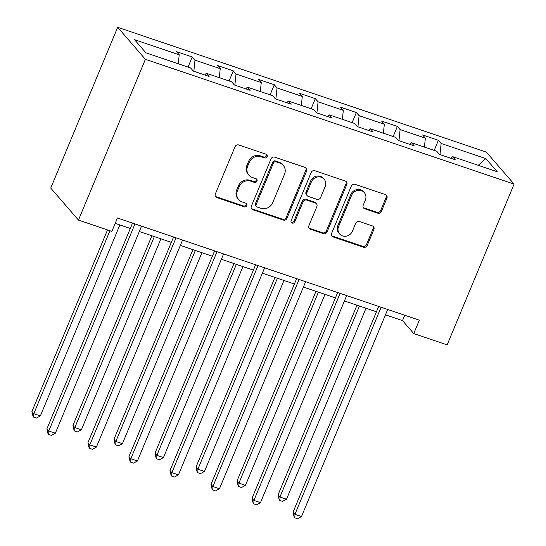 <?xml version="1.0" encoding="UTF-8"?>
<svg xmlns="http://www.w3.org/2000/svg" width="546" height="546" viewBox="0 0 546 546"><rect width="100%" height="100%" fill="white"/><g stroke="black" fill="none" stroke-linecap="round" stroke-linejoin="round"><path stroke-width="0.82" d="M267.165 156.688A2.027 1.87 139.1 0 0 266.127 154.238L238.698 144.956A2.901 2.675 139.1 0 0 235.026 146.71L215.315 194.055A2.901 2.675 139.1 0 0 216.803 197.556L244.226 206.845A2.027 1.87 139.1 0 0 246.526 203.672A2.027 1.87 139.1 0 0 245.761 203.16L242.212 201.959A9.275 8.552 139.1 0 1 238.704 199.618A9.275 8.552 139.1 0 1 237.455 190.745L239.1 186.8A9.275 8.552 139.1 0 1 250.86 181.183L254.409 182.384A2.027 1.87 139.1 0 0 256.709 179.211A2.027 1.87 139.1 0 0 255.944 178.699L252.395 177.498A9.275 8.552 139.1 0 1 248.887 175.157A9.275 8.552 139.1 0 1 247.638 166.284L249.283 162.339A9.275 8.552 139.1 0 1 261.043 156.716L264.592 157.917A2.027 1.87 139.1 0 0 267.165 156.688M248.887 175.157L248.137 174.29A9.275 8.552 139.1 0 1 246.888 165.418L248.532 161.473A9.275 8.552 139.1 0 1 260.292 155.856L263.841 157.057A2.027 1.87 139.1 0 0 266.448 154.381M215.383 196.348A2.901 2.675 139.1 0 0 216.052 196.696L243.482 205.978A2.027 1.87 139.1 0 0 246.082 203.303M238.704 199.618L237.954 198.751A9.275 8.552 139.1 0 1 236.705 189.878L238.349 185.933A9.275 8.552 139.1 0 1 250.109 180.316L253.658 181.518A2.027 1.87 139.1 0 0 256.265 178.842M377.723 213.172A2.901 2.675 139.1 0 0 381.401 211.411L386.93 198.13A2.901 2.675 139.1 0 0 385.442 194.629L354.989 184.316A2.901 2.675 139.1 0 0 351.31 186.07L331.599 233.422A2.901 2.675 139.1 0 0 333.087 236.923L363.547 247.236A2.901 2.675 139.1 0 0 367.219 245.475L373.901 229.429A2.901 2.675 139.1 0 0 372.413 225.928L359.377 221.512A2.901 2.675 139.1 0 0 355.705 223.273L352.388 231.231A7.753 7.146 139.1 0 1 339.626 233.968A7.753 7.146 139.1 0 1 338.581 226.556L351.556 195.386A7.753 7.146 139.1 0 1 364.318 192.642A7.753 7.146 139.1 0 1 365.363 200.061L363.206 205.255A2.901 2.675 139.1 0 0 364.687 208.756L377.723 213.172L376.979 212.305A2.901 2.675 139.1 0 0 380.651 210.551L386.179 197.263A2.901 2.675 139.1 0 0 386.118 194.97M145.393 59.302L78.46 220.086L111.862 231.388L117.438 217.99L419.328 320.181L413.752 333.579L447.147 344.888L514.079 184.104L145.393 59.302L117.663 27.3L486.35 152.102L514.079 184.104M306.654 170.959A2.901 2.675 139.1 0 0 305.166 167.451L274.706 157.146A2.901 2.675 139.1 0 0 271.034 158.9L251.324 206.245A2.901 2.675 139.1 0 0 252.812 209.746L283.272 220.058A2.901 2.675 139.1 0 0 286.943 218.304L306.654 170.959L305.903 170.093A2.901 2.675 139.1 0 0 305.835 167.799M314.844 170.727L345.304 181.04A2.901 2.675 139.1 0 1 346.792 184.541L327.081 231.886A2.901 2.675 139.1 0 1 323.409 233.647L310.374 229.231A2.901 2.675 139.1 0 1 308.886 225.73L316.878 206.531A2.901 2.675 139.1 0 0 315.39 203.023L306.743 200.095A2.901 2.675 139.1 0 0 303.071 201.856L294.751 221.847A2.027 1.87 139.1 0 1 291.407 222.563A2.027 1.87 139.1 0 1 291.134 220.618L311.172 172.488A2.901 2.675 139.1 0 1 314.844 170.727M434.193 150.403L438.397 140.302L422.618 134.964L425.354 138.118L400.109 129.573L397.379 126.413L381.599 121.076L384.329 124.229L359.084 115.684L356.354 112.531L340.574 107.187L343.311 110.347L318.065 101.802L315.329 98.642L299.549 93.298L302.286 96.458L277.04 87.913L274.304 84.753L258.524 79.416L261.261 82.569L236.015 74.024L233.279 70.871L217.506 65.527L220.236 68.687L194.99 60.142L192.26 56.982L176.481 51.638L179.218 54.798L134.507 39.667L145.898 52.812L190.602 67.943L193.339 71.103L209.118 76.44L206.381 73.287L204.682 74.938M438.397 140.302L441.134 143.462L485.838 158.593L497.229 171.737L452.525 156.606L455.262 159.76L439.482 154.422L436.745 151.262L411.5 142.718L414.237 145.878L398.457 140.534L395.72 137.38L370.475 128.836L373.211 131.989L357.432 126.652L354.702 123.492L329.456 114.947L332.186 118.1L316.414 112.763L313.677 109.603L288.431 101.058L291.168 104.218L275.389 98.874L272.652 95.721L247.406 87.176L250.143 90.329L234.364 84.992L231.627 81.832L206.381 73.287M424.426 147.092L425.354 138.118M398.962 140.704L400.109 129.573M411.5 142.718L409.8 144.376M383.408 133.21L384.329 124.229M357.937 126.815L359.084 115.684M370.475 128.836L368.775 130.487M342.383 119.321L343.311 110.347M316.912 112.933L318.065 101.802M329.456 114.947L327.75 116.598M301.358 105.433L302.286 96.458M275.887 99.044L277.04 87.913M288.431 101.058L286.732 102.716M260.333 91.551L261.261 82.569M234.869 85.156L236.015 74.024M247.406 87.176L245.707 88.827M219.308 77.662L220.236 68.687M193.844 71.273L194.99 60.142M178.289 63.773L179.218 54.798M78.46 220.086L50.737 188.083L117.663 27.3M385.462 314.837L402.511 320.604L413.752 333.579M115.206 223.355L130.31 228.467M139.319 231.511L171.335 242.356M180.344 245.4L212.36 256.238M221.362 259.289L253.385 270.127M262.387 273.177L294.41 284.016M303.412 287.06L335.428 297.898M344.437 300.948L376.453 311.786M478.255 165.315L485.838 158.593M439.987 154.593L441.134 143.462M452.525 156.606L450.825 158.258M404.743 315.247L402.511 320.604M188.056 67.083L192.26 56.982M229.074 80.965L233.279 70.871M270.099 94.854L274.304 84.753M311.124 108.743L315.329 98.642M352.15 122.625L356.354 112.531M393.175 136.514L397.379 126.413M251.392 208.538A2.901 2.675 139.1 0 0 252.061 208.886L282.521 219.192A2.901 2.675 139.1 0 0 286.2 217.438L305.903 170.093M276.017 161.787A2.027 1.87 139.1 0 0 273.444 163.015L256.142 204.573A2.027 1.87 139.1 0 0 257.186 207.03L260.927 208.292A9.275 8.552 139.1 0 0 272.693 202.675L284.514 174.27A9.275 8.552 139.1 0 0 283.265 165.397A9.275 8.552 139.1 0 0 279.757 163.056L276.017 161.787L275.266 160.92A2.027 1.87 139.1 0 0 272.693 162.148L273.444 163.015M256.415 206.518L255.665 205.651A2.027 1.87 139.1 0 1 255.391 203.713L272.693 162.148M283.265 165.397L282.514 164.53A9.275 8.552 139.1 0 0 279.006 162.189L279.757 163.056M275.266 160.92L279.006 162.189M308.954 228.023A2.901 2.675 139.1 0 0 309.623 228.371L322.659 232.78A2.901 2.675 139.1 0 0 326.337 231.026L346.041 183.681A2.901 2.675 139.1 0 0 345.973 181.381M316.489 203.754L315.738 202.894A2.901 2.675 139.1 0 0 314.646 202.156L305.999 199.235A2.901 2.675 139.1 0 0 302.32 200.989L294.001 220.98L294.751 221.847M291.107 222.065A2.027 1.87 139.1 0 0 294.001 220.98M325.17 186.602A7.753 7.146 139.1 0 0 324.126 179.19A7.753 7.146 139.1 0 0 311.363 181.927L306.791 192.909A2.901 2.675 139.1 0 0 308.278 196.417L316.926 199.345A2.901 2.675 139.1 0 0 320.604 197.584L325.17 186.602M324.126 179.19L323.382 178.324A7.753 7.146 139.1 0 0 310.613 181.067L311.363 181.927M307.18 195.68L306.436 194.82A2.901 2.675 139.1 0 1 306.04 192.049L310.613 181.067M363.267 207.548A2.901 2.675 139.1 0 0 363.943 207.896L376.979 212.305M364.318 192.642L363.575 191.782A7.753 7.146 139.1 0 0 350.805 194.519L351.556 195.386M339.626 233.968L338.875 233.101A7.753 7.146 139.1 0 1 337.831 225.689L350.805 194.519M331.668 235.715A2.901 2.675 139.1 0 0 332.337 236.056L362.797 246.369A2.901 2.675 139.1 0 0 366.475 244.615L373.15 228.569A2.901 2.675 139.1 0 0 373.089 226.269M107.521 229.921L31.921 411.527L33.797 413.691L40.37 415.916L119.867 224.932M109.951 230.74L33.797 413.691L33.756 417.192L33.006 416.325L31.921 411.527M40.37 415.916L36.384 418.079L33.756 417.192M132.541 223.102L46.908 428.828L48.785 430.985L134.978 223.928M55.358 433.21L51.372 435.38L48.744 434.493L48.785 430.985L55.358 433.21L141.55 226.153M48.744 434.493L47.993 433.626L46.908 428.828M151.89 235.77L72.946 425.416L74.822 427.573L81.395 429.804L160.893 238.82M154.32 236.595L74.822 427.573L74.782 431.081L74.031 430.214L72.946 425.416M81.395 429.804L77.409 431.968L74.782 431.081M192.915 249.659L113.971 439.298L115.848 441.461L122.42 443.686L201.918 252.702M195.345 250.477L115.848 441.461L115.807 444.963L115.056 444.103L113.971 439.298M122.42 443.686L118.434 445.857L115.807 444.963M173.567 236.991L87.933 442.71L89.81 444.874L175.996 237.81M96.383 447.099L92.397 449.269L89.769 448.375L89.81 444.874L96.383 447.099L182.576 240.042M89.769 448.375L89.018 447.508L87.933 442.71M214.592 250.88L128.958 456.599L130.828 458.763L217.021 251.699M137.408 460.988L133.422 463.151L130.794 462.264L130.828 458.763L137.408 460.988L223.594 253.924M130.794 462.264L130.044 461.397L128.958 456.599M233.934 263.541L154.996 453.187L156.866 455.35L163.445 457.575L242.943 266.591M236.363 264.366L156.866 455.35L156.825 458.852L156.081 457.985L154.996 453.187M163.445 457.575L159.459 459.739L156.825 458.852M274.959 277.429L196.021 467.076L197.891 469.232L204.463 471.464L283.968 280.48M277.388 278.255L197.891 469.232L197.85 472.74L197.099 471.874L196.021 467.076M204.463 471.464L200.484 473.628L197.85 472.74M315.984 291.318L237.039 480.958L238.916 483.121L245.488 485.346L324.986 294.362M318.414 292.137L238.916 483.121L238.875 486.623L238.124 485.763L237.039 480.958M245.488 485.346L241.503 487.517L238.875 486.623M255.617 264.762L169.983 470.488L171.853 472.645L258.046 265.588M178.433 474.87L174.447 477.04L171.813 476.153L171.853 472.645L178.433 474.87L264.619 267.813M171.813 476.153L171.069 475.286L169.983 470.488M296.642 278.651L211.009 484.37L212.879 486.534L299.072 279.47M219.451 488.759L215.472 490.929L212.838 490.035L212.879 486.534L219.451 488.759L305.644 281.702M212.838 490.035L212.087 489.168L211.009 484.37M337.66 292.54L252.027 498.259L253.904 500.423L340.097 293.359M260.476 502.648L256.49 504.811L253.863 503.924L253.904 500.423L260.476 502.648L346.669 295.584M253.863 503.924L253.112 503.057L252.027 498.259M357.009 305.2L278.064 494.847L279.941 497.01L286.514 499.235L366.011 308.251M359.439 306.026L279.941 497.01L279.9 500.511L279.149 499.645L278.064 494.847M286.514 499.235L282.528 501.399L279.9 500.511M378.685 306.422L293.052 512.148L294.929 514.305L381.115 307.248M301.501 516.53L297.515 518.7L294.888 517.813L294.929 514.305L301.501 516.53L387.694 309.473M294.888 517.813L294.137 516.946L293.052 512.148M260.292 155.856L261.043 156.716M248.532 161.473L249.283 162.339M246.888 165.418L247.638 166.284M253.658 181.518L254.409 182.384M250.109 180.316L250.86 181.183M238.349 185.933L239.1 186.8M236.705 189.878L237.455 190.745M243.482 205.978L244.226 206.845M216.052 196.696L216.803 197.556M263.841 157.057L264.592 157.917M286.2 217.438L286.943 218.304M282.521 219.192L283.272 220.058M252.061 208.886L252.812 209.746M255.391 203.713L256.142 204.573M346.041 183.681L346.792 184.541M326.337 231.026L327.081 231.886M322.659 232.78L323.409 233.647M309.623 228.371L310.374 229.231M314.646 202.156L315.39 203.023M305.999 199.235L306.743 200.095M302.32 200.989L303.071 201.856M306.04 192.049L306.791 192.909M363.943 207.896L364.687 208.756M337.831 225.689L338.581 226.556M373.15 228.569L373.901 229.429M366.475 244.615L367.219 245.475M362.797 246.369L363.547 247.236M332.337 236.056L333.087 236.923M386.179 197.263L386.93 198.13M380.651 210.551L381.401 211.411"/></g></svg>
